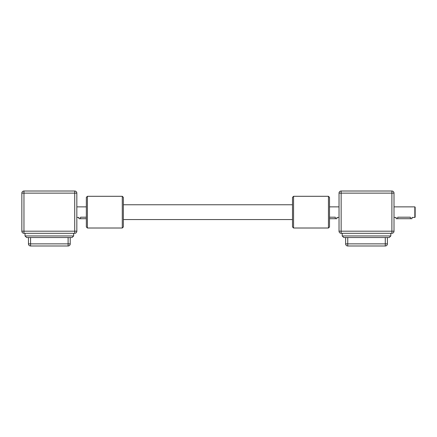 <?xml version="1.0" encoding="UTF-8"?>
<svg xmlns="http://www.w3.org/2000/svg" width="437" height="437" viewBox="0 0 437 437"><rect width="100%" height="100%" fill="white"/><g stroke="black" fill="none" stroke-linecap="round" stroke-linejoin="round"><path stroke-width="0.66" d="M23.964 233.303L74.711 233.303A2.114 2.114 0 0 0 76.83 231.189L76.83 193.127A2.114 2.114 0 0 0 74.711 191.013L23.964 191.013A2.114 2.114 0 0 0 21.85 193.127L21.85 231.189A2.114 2.114 0 0 0 23.964 233.303L23.964 231.189L21.85 231.189L21.85 193.127L23.964 193.127L23.964 191.013M21.85 197.038L21.85 194.394M21.85 202.113L21.85 199.469M21.85 229.917L21.85 227.273M21.85 224.842L21.85 222.198M26.608 237.531L25.024 235.947L26.608 237.531L72.072 237.531L73.656 235.947L25.024 235.947L25.024 233.303M72.072 237.531L71.542 237.531L72.072 237.531L73.656 235.947L73.656 233.303M76.83 217.44L78.944 217.44L78.944 218.713L80.528 218.713L80.528 217.2C78.48 217.468 78.48 217.468 80.528 217.2L86.34 217.2M80.528 218.713L86.34 218.713M28.46 237.531L28.46 243.873A2.114 2.114 0 0 0 30.574 245.987L68.106 245.987A2.114 2.114 0 0 0 70.22 243.873L70.22 237.531M341.144 233.303L391.891 233.303A2.114 2.114 0 0 0 394.005 231.189L394.005 193.127A2.114 2.114 0 0 0 391.891 191.013L341.144 191.013A2.114 2.114 0 0 0 339.03 193.127L339.03 231.189A2.114 2.114 0 0 0 341.144 233.303L341.144 231.189L339.03 231.189M339.03 197.038L339.03 194.394M339.03 202.113L339.03 199.469M339.03 229.917L339.03 227.273M343.782 237.531L342.198 235.947L343.782 237.531L389.247 237.531L390.831 235.947L342.198 235.947L342.198 233.303M389.247 237.531L388.717 237.531L389.247 237.531L390.831 235.947L390.831 233.303M394.005 206.87L414.833 206.87L414.833 217.44L411.976 217.44L411.976 218.713L396.119 218.713L396.119 217.44L394.005 217.44M397.703 218.713L397.703 217.2C395.66 217.468 395.66 217.468 397.703 217.2L410.392 217.2C412.441 217.468 412.441 217.468 410.392 217.2L410.392 218.713M329.514 217.2L335.326 217.2C337.375 217.468 337.375 217.468 335.326 217.2L335.326 218.713L336.911 218.713L336.911 217.44L339.03 217.44M414.833 217.44L415.15 217.123L415.15 207.187L414.833 206.87M329.514 218.713L335.326 218.713M385.281 245.987A2.114 2.114 0 0 0 387.395 243.873L387.395 237.531L387.395 243.873L385.281 243.873L385.281 245.987L347.748 245.987L347.748 243.873L345.634 243.873A2.114 2.114 0 0 0 347.748 245.987M345.634 237.531L345.634 243.873M122.289 196.295L122.289 228.016L87.4 228.016L87.4 196.295L122.289 196.295L123.349 197.355L123.349 226.956L122.289 228.016M87.4 196.295L86.34 197.355L86.34 226.956L87.4 228.016M293.566 196.628L293.566 196.295L328.455 196.295L328.455 228.016L293.566 228.016L293.566 196.628M293.566 196.295L292.506 197.355L292.506 226.956L293.566 228.016M328.455 228.016L329.514 226.956L329.514 197.355L328.455 196.295M74.711 191.013L74.711 193.127L76.83 193.127M76.83 231.189L23.964 231.189L23.964 193.127L74.711 193.127L74.711 233.303M70.22 243.873L68.106 243.873L68.106 245.987M68.106 237.531L68.106 243.873L28.46 243.873M30.574 245.987L30.574 237.531M339.03 193.127L341.144 193.127L341.144 191.013M391.891 191.013L391.891 193.127L394.005 193.127M394.005 231.189L341.144 231.189L341.144 193.127L391.891 193.127L391.891 233.303M385.281 237.531L385.281 243.873L347.748 243.873L347.748 237.531M76.83 206.87L86.34 206.87M339.03 206.87L329.514 206.87M292.506 204.756L123.349 204.756M292.506 219.56L123.349 219.56"/></g></svg>
